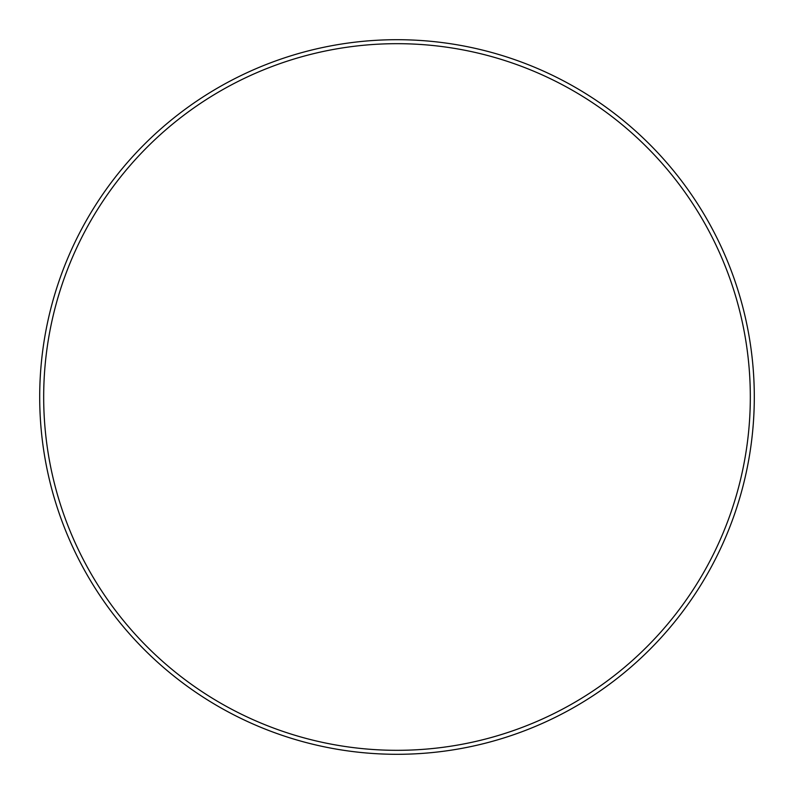 <?xml version="1.0" encoding="UTF-8"?>
<svg xmlns="http://www.w3.org/2000/svg" width="794" height="794" viewBox="0 0 794 794"><rect width="100%" height="100%" fill="white"/><g stroke="black" fill="none" stroke-linecap="round" stroke-linejoin="round"><path stroke-width="0.6" stroke-dasharray="3.97 2.98" d="M754.3 397A357.3 357.3 0 0 0 397 39.7A357.3 357.3 0 0 0 39.7 397A357.3 357.3 0 0 0 397 754.3A357.3 357.3 0 0 0 754.3 397M750.32 397A353.32 353.32 0 0 0 397 43.68A353.32 353.32 0 0 0 43.68 397A353.32 353.32 0 0 0 397 750.32A353.32 353.32 0 0 0 750.32 397"/><path stroke-width="1.19" d="M750.32 397A353.32 353.32 0 0 0 397 43.68A353.32 353.32 0 0 0 43.68 397A353.32 353.32 0 0 0 397 750.32A353.32 353.32 0 0 0 750.32 397M754.3 397A357.3 357.3 0 0 0 397 39.7A357.3 357.3 0 0 0 39.7 397A357.3 357.3 0 0 0 397 754.3A357.3 357.3 0 0 0 754.3 397"/></g></svg>
